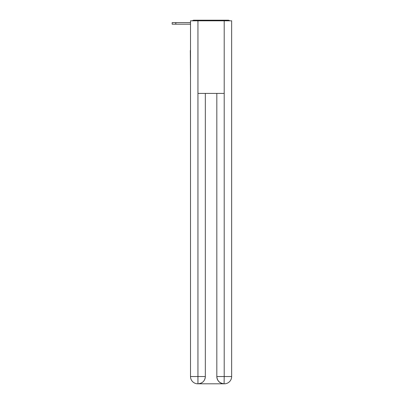 <?xml version="1.0" encoding="UTF-8"?>
<svg xmlns="http://www.w3.org/2000/svg" width="404" height="404" viewBox="0 0 404 404"><rect width="100%" height="100%" fill="white"/><g stroke="black" fill="none" stroke-linecap="round" stroke-linejoin="round"><path stroke-width="0.61" d="M231.643 77.432L231.643 26.371M190.506 50.45L190.506 26.371M190.324 50.45L190.506 77.432M229.795 20.806A2.419 2.419 0 0 0 228.194 20.2L193.955 20.2A2.419 2.419 0 0 0 192.355 20.806M193.955 20.2L201.636 20.2M220.513 20.2L228.194 20.2M190.506 24.195L172.175 24.195L172.175 22.619L179.432 22.619M197.945 20.806L197.945 93.405L224.205 93.405L224.205 20.806L190.506 20.806L190.506 376.538A7.262 7.262 0 0 0 197.763 383.8L224.084 383.8A7.262 7.262 0 0 1 216.822 376.538L216.822 93.405L216.822 376.538C217.19 380.821 219.609 383.239 224.084 383.8L224.205 376.538L231.643 376.538A7.262 7.262 0 0 1 224.387 383.8L224.255 383.8M224.205 20.806L231.643 20.806L231.643 376.538M205.328 93.405L205.328 376.538A7.262 7.262 0 0 1 198.066 383.8C202.556 383.33 204.974 380.911 205.328 376.538L205.328 93.405M190.506 376.538A7.262 7.262 0 0 0 197.763 383.8A7.262 7.262 0 0 1 190.506 376.538L197.945 376.538L197.945 383.8M175.806 24.195L175.806 22.619L190.506 22.619M205.328 376.538L197.945 376.538L197.945 93.405M216.822 376.538L224.205 376.538L224.205 93.405"/></g></svg>
